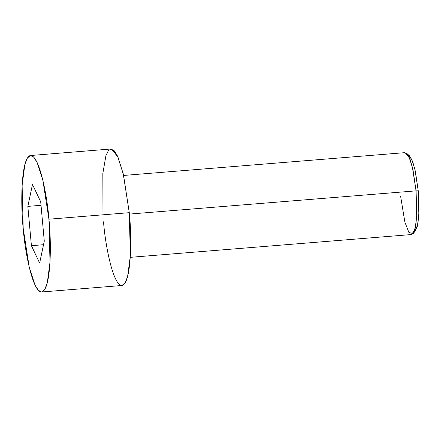 <?xml version="1.0" encoding="UTF-8"?>
<svg xmlns="http://www.w3.org/2000/svg" width="441" height="441" viewBox="0 0 441 441"><rect width="100%" height="100%" fill="white"/><g stroke="black" fill="none" stroke-linecap="round" stroke-linejoin="round"><path stroke-width="0.66" d="M408.096 155.149L411.767 159.372L414.915 169.3L418.233 190.815L415.383 171.389L412.721 161.731L409.441 155.783L406.652 153.314L410.163 159.686L413.019 170.033L416.067 190.848L418.233 190.815L418.856 214.58L417.379 226.227L414.286 231.558L415.516 230.72L417.93 223.581L418.95 212.314L418.233 190.815L416.067 190.848L412.451 167.519L409.011 156.875L405.031 152.641L123.623 175.446M129.4 214.083L416.067 190.848L129.4 214.083M41.592 291.997L38.279 290.272L34.96 284.936L29.227 267.196L23.197 228.317C24.492 248.421 32.651 294.301 42.259 291.854C51.696 287.549 51.255 238.928 48.923 219.194L50.009 262.136L47.27 282.968L44.739 289.505L41.592 291.997L121.942 285.487L125.09 282.995L127.62 276.457L130.36 255.626L129.274 212.683L123.243 173.804L117.51 156.064L114.191 150.728L110.878 149.003L30.528 155.513L33.841 157.239L37.16 162.575L42.893 180.314L48.923 219.194L129.274 212.683L48.923 219.194C47.628 199.095 39.469 153.214 29.861 155.662C20.424 159.962 20.865 208.582 23.197 228.317L22.111 185.374L24.85 164.543L27.381 158.005L30.528 155.513M39.64 263.073L31.416 245.692L27.838 206.377L32.485 184.443L40.704 201.818L44.282 241.133L39.64 263.073L44.282 241.133L40.704 201.818L32.485 184.443L27.838 206.377L31.416 245.692L43.527 244.711L31.416 245.692L39.64 263.073M102.979 214.817L102.836 173.429L105.945 155.513L108.48 150.453L111.496 149.025L117.968 157.068L123.469 174.768L129.274 212.683C131.605 232.418 132.046 281.038 122.609 285.338C113.001 287.786 104.842 241.905 103.547 221.806M130.26 257.335L411.668 234.529L415.075 229.111L416.717 216.614L416.067 190.848L416.839 213.885L415.742 225.957L413.156 233.603L408.895 232.479L404.866 222.093L400.632 196.322M41.024 205.308L27.838 206.377L41.024 205.308M415.516 230.72L413.156 233.603"/></g></svg>
